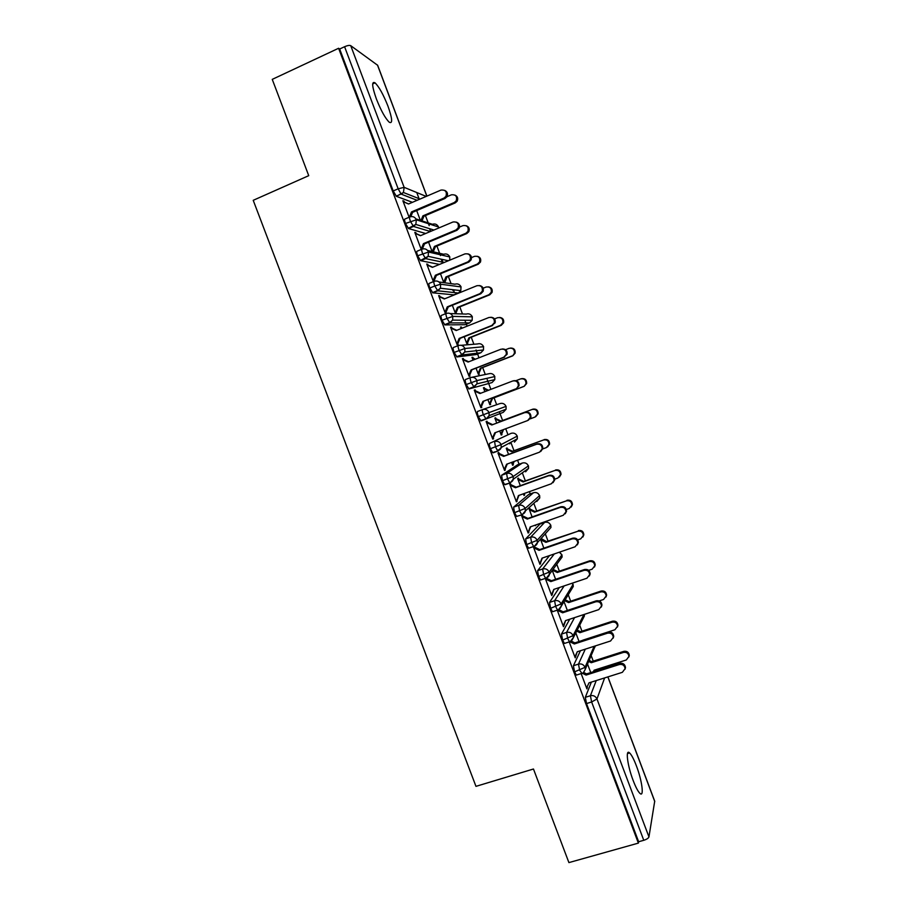 <?xml version="1.0" encoding="UTF-8"?>
<svg xmlns="http://www.w3.org/2000/svg" width="908" height="908" viewBox="0 0 908 908"><rect width="100%" height="100%" fill="white"/><g stroke="black" fill="none" stroke-linecap="round" stroke-linejoin="round"><path stroke-width="1.36" d="M633.16 780.505C627.383 765.501 625.294 748.533 629.607 752.936C631.571 754.854 633.829 759.145 636.383 765.83C642.013 780.369 644.351 797.757 639.924 793.365C637.984 791.481 635.725 787.191 633.16 780.505M376.366 98.915C371.962 86.373 371.52 81.005 375.027 82.832C379.056 86.771 383.369 94.557 387.977 106.191C392.37 118.653 392.801 124.01 389.282 122.251C385.321 118.426 381.019 110.651 376.366 98.915M628.018 753.413L627.78 752.8M596.828 670.637L596.397 669.491M593.253 661.126L591.153 655.565M581.971 631.185L579.701 625.169M570.678 601.198L568.249 594.74M559.362 571.166L556.774 564.288M548.046 541.111L545.299 533.813M536.707 511.011L533.813 503.327M530.261 493.895L529.409 491.637M525.357 480.877L522.316 472.818M519.092 464.238L517.571 460.208M513.996 450.697L510.829 442.298M507.901 434.535L505.722 428.746M502.612 420.495L499.332 411.767M496.665 404.707L494.066 397.806M490.887 389.35L488.799 383.823M488.64 383.414L487.221 379.623M485.292 374.505L482.659 367.536M478.993 357.786L477.574 354.018M477.256 353.178L476.042 349.943M473.897 344.257L471.241 337.22M467.087 326.188L466.337 324.19M465.861 322.908L464.839 320.218M462.49 313.975L459.811 306.859M454.443 292.603L453.637 290.458M451.072 283.659L448.359 276.475M443.013 262.264L442.412 260.664M440.494 255.591L440.176 254.739M439.642 253.298L436.907 246.045M429.212 225.627L428.497 223.731M428.19 222.903L425.432 215.582M419.326 199.374L416.749 192.53M607.917 676.88L654.713 801.185L648.948 836.904C648.448 838.22 646.723 839.344 643.772 840.297L638.642 841.739L638.381 843.112L568.907 862.6L533.461 769.008L475.962 786.351L253.219 200.316L308.731 175.664L272.252 79.371L338.605 48.272L339.671 49.009L393.198 190.952L398.158 188.807L344.586 46.717L339.671 49.009M344.586 46.717C347.469 45.468 349.523 45.128 350.738 45.672L377.66 65.297L426.908 196.117M418.758 199.612L418.282 198.353M638.381 843.112L338.605 48.272M444.67 190.385C447.44 191.713 448.189 193.835 446.929 196.786L444.954 198.5L443.967 198.08L445.941 196.355C447.167 191.747 445.51 189.659 440.959 190.09L408.521 204.005L403.231 201.678L404.355 202.087L403.992 201.133L403.163 201.497M403.992 201.133L402.868 200.725L409.111 217.262M416.67 210.577L420.347 220.349M591.358 682.112L585.32 697.321L590.404 695.732L596.238 680.569M412.425 202.336L396.387 196.321L393.198 190.952M638.642 841.739L586.523 703.564L585.32 697.321M577 674.894L576.353 675.098L574.571 671.852L573.413 665.734L578.475 664.111L585.285 649.163M580.428 650.73L573.413 665.734M581.143 673.577L586.92 688.9L587.101 686.845M587.533 664.02L590.745 672.567M565.116 643.216L564.436 643.443L562.597 640.106L561.485 634.09L566.547 632.433L574.548 617.622M569.713 619.211L561.485 634.09M569.191 641.888L575.207 657.823L577.284 651.74L575.388 655.769M575.786 632.853L579.054 641.525M553.233 611.504L552.507 611.742L550.6 608.303L549.533 602.424L554.584 600.721L564.14 585.91M559.351 587.521L549.533 602.424M563.698 624.749L565.536 620.595L598.769 609.62L601.505 606.056C601.073 602.708 599.178 601.278 595.818 601.777L562.608 612.798L557.251 610.199L563.471 626.702L565.661 620.55M564.027 601.663L567.341 610.437M541.35 579.735L540.555 580.008L538.592 576.466L537.57 570.701L542.621 568.976L554.3 553.937M549.544 555.571L537.57 570.701M545.265 578.407L551.724 595.546L554.005 589.326M552.268 570.44L555.617 579.315M529.489 547.921L528.604 548.228L526.572 544.584L525.596 538.943L530.635 537.184L544.664 522.372L540.135 523.973M539.965 524.029L525.596 538.943M533.371 546.854L539.965 564.345L542.348 558.057M533.541 547.331L534.392 547.036L533.643 546.48L528.604 548.228M540.487 539.193L543.869 548.148M577.681 539.897L580.745 538.83L583.356 535.504C583.038 532.156 581.211 530.737 577.885 531.248L546.525 541.633L541.123 538.489M517.685 516.039L516.629 516.414L514.53 512.668L513.599 507.141L518.627 505.347L533.495 492.738L528.933 494.372M528.808 494.417L513.599 507.141M521.805 516.175L522.645 515.88L522.293 514.938L521.578 515.585L528.184 533.098L530.669 526.742M535.198 525.142L535.414 525.709L535.992 524.869M529.046 508.809L532.111 516.947M566.365 509.501L569.316 508.457L571.915 505.189C571.654 501.784 569.838 500.342 566.456 500.853L535.198 511.544L530.056 509.104L529.716 508.208M506.028 484.066L504.644 484.566L502.476 480.707L501.591 475.293L506.607 473.465L522.316 463.046L517.719 464.737M517.639 464.76L501.591 475.293M510.046 484.986L510.886 484.679L510.534 483.737L509.774 484.282L516.391 501.818L518.979 495.382M523.394 493.804L524.041 495.518L524.711 493.328M554.731 479.163L557.875 478.028L560.463 474.85C560.259 471.377 558.454 469.901 555.015 470.423L523.848 481.422L518.706 479.004L518.366 478.096L517.662 478.607L520.341 485.701M509.921 442.775L509.751 443.842M500.751 448.7L497.368 450.527M494.996 451.809L492.647 452.672L490.411 448.7C489.367 445.749 489.094 443.989 489.571 443.41L511.125 433.332L489.571 443.41M498.265 453.75L499.116 453.444L498.753 452.502L497.959 452.944L504.576 470.503L507.266 463.988M511.567 462.41L512.645 465.305L514.132 461.468M542.746 448.927L546.434 447.576L548.977 444.489C548.863 440.936 547.059 439.427 543.563 439.96L512.487 451.253L507.345 448.858L507.005 447.95L506.267 448.359L508.548 454.42M504.996 404.786L506.074 406.353L506.085 409.213L503.236 412.357L481.081 420.903L478.323 416.647C477.279 413.707 477.018 411.982 477.529 411.483L482.523 409.587C482.023 410.087 482.296 411.812 483.34 414.752L478.323 416.647M493.214 437.804L492.397 438.201L494.769 432.832L527.65 420.552L530.261 417.464C530.227 413.696 528.365 412.084 524.676 412.641L491.807 424.978L486.484 422.504L487.324 422.163L486.96 421.221L486.132 421.562L492.76 439.143L493.566 438.746L493.214 437.804L495.541 432.549M499.718 430.982L501.25 435.046L503.531 429.563M530.159 418.872L534.96 417.078L537.491 414.105C537.457 410.461 535.652 408.918 532.099 409.451L501.103 421.051L495.972 418.679L495.632 417.771L494.86 418.077L496.744 423.094M492.057 382.563L469.027 388.953L466.213 384.561C465.18 381.621 464.93 379.941 465.475 379.51L470.389 377.603M513.565 380.747C517.299 380.236 519.126 381.893 519.047 385.718L516.482 388.669L518.309 385.934C518.377 382.075 516.527 380.418 512.759 380.974L479.957 393.539L474.634 391.076L475.508 390.849L475.156 389.907L474.282 390.134L480.922 407.737L481.773 407.454L481.422 406.512L480.582 406.829M487.88 399.565L489.832 404.741L490.626 404.48L490.286 403.572L492.567 398.385L524.177 386.331L525.97 383.698C526.038 379.964 524.256 378.364 520.613 378.908L516.062 380.645M488.504 390.258L483.431 387.761L484.895 391.643M476.223 354.551L456.962 356.946L454.102 352.429C453.069 349.489 452.831 347.855 453.398 347.503L458.256 345.585M502.26 348.978C505.79 348.922 507.413 350.692 507.107 354.279L503.815 357.196L506.335 354.381C506.528 350.409 504.689 348.706 500.83 349.262L468.085 362.054L462.774 359.613L463.693 359.489L463.341 358.546L462.422 358.671L469.061 376.298L469.958 376.116L469.606 375.174L468.766 375.492M476.053 368.171L478.403 374.402L479.231 374.244L478.891 373.336L481.161 368.115L512.714 355.857L514.427 353.257C514.609 349.432 512.838 347.787 509.116 348.32L505.563 349.705M475.383 359.205L471.99 357.4L473.023 360.124M464.181 320.229L464.805 320.229M465.032 324.712L444.886 324.905L441.969 320.252C440.936 317.323 440.709 315.723 441.311 315.451L446.112 313.521M490.91 317.255C494.236 317.573 495.643 319.423 495.155 322.817L491.875 325.45L494.338 322.817C494.667 318.731 492.851 316.96 488.89 317.505L456.202 330.523L450.901 328.106L451.855 328.083L451.503 327.141L450.538 327.164L457.189 344.813L458.131 344.734L457.78 343.791L456.94 344.121M464.204 336.732L466.95 344.03L467.824 343.962L467.484 343.054L469.742 337.81L501.25 325.348L500.478 325.359L502.85 322.817C503.18 318.878 501.432 317.176 497.595 317.698L494.531 318.924M462.251 328.117L460.538 327.005L461.128 328.56M452.649 289.675L453.058 290.696L454.897 289.947M453.83 294.839L432.787 292.83L429.813 288.029C428.78 285.112 428.576 283.546 429.212 283.353L433.945 281.412M479.481 285.555C482.613 286.179 483.839 288.108 483.158 291.332L480.786 293.772L479.923 293.67L482.296 291.218C482.806 287.019 481.013 285.18 476.927 285.714L444.307 298.959L439.007 296.564L440.005 296.644L438.643 295.611L445.306 313.283L446.282 313.317L445.93 312.375L445.09 312.715M449.971 296.655L449.222 296.961M452.343 305.258L455.498 313.623M456.406 313.646L456.066 312.738L458.313 307.471L489.764 294.805L488.958 294.703L491.251 292.342C491.739 288.29 490.014 286.519 486.075 287.041L483.158 288.222M441.106 259.166L441.833 260.902M439.461 264.432L420.665 260.698L417.646 255.772C416.613 252.844 416.431 251.334 417.09 251.21L421.766 249.257M467.961 253.854C470.934 254.739 471.99 256.737 471.127 259.824L468.857 262.06L467.949 261.844L470.219 259.609C470.934 255.284 469.175 253.366 464.953 253.888L432.39 267.349L427.089 264.977L428.133 265.17L426.737 264.024L433.377 281.639M439.007 281.991L454.965 284.193C457.711 283.387 459.72 284.295 461.014 286.917L460.799 290.639L461.014 286.917L440.652 284.227L434.796 285.997C433.763 283.069 433.559 281.503 434.172 281.321L433.229 281.253M440.471 273.739L443.83 282.649M444.772 282.785L446.872 277.088L478.266 264.217L477.415 264.024L479.617 261.867C480.298 257.69 478.607 255.84 474.532 256.34L471.479 257.6M429.552 228.68L430.608 231.075M425.682 233.504L408.532 228.532L405.467 223.47C404.435 220.553 404.264 219.066 404.957 219.032L409.565 217.069M456.361 222.131C459.21 223.254 460.106 225.309 459.051 228.317L456.917 230.303L455.964 229.985L458.109 227.987C459.051 223.516 457.337 221.529 452.967 222.006L420.461 235.694L415.172 233.345L416.25 233.651L415.898 232.698L414.808 232.391L421.255 249.473M428.576 242.175L432.094 251.516M438.78 227.987L438.439 226.955L416.363 219.793L405.467 223.47M415.898 232.698L415.058 233.05M427.781 264.228L426.942 264.568M439.642 295.702L438.814 296.042M451.503 327.141L450.663 327.482M461.434 326.994L460.651 327.3M463.341 358.546L462.501 358.876M472.852 357.287L472.069 357.593M475.156 389.907L474.316 390.224M484.248 387.546L483.465 387.852M493.566 438.746L492.726 439.063M502.011 434.671L501.216 434.966M505.359 470.004L504.507 470.31M513.372 464.839L512.589 465.123M517.129 501.216L516.277 501.522M524.722 494.962L523.939 495.246M528.876 532.394L528.025 532.69M536.061 525.051L535.266 525.323M540.612 563.528L539.761 563.823M552.336 594.626L551.485 594.91M564.05 625.68L563.187 625.964M575.74 656.7L574.878 656.972M587.419 687.674L586.591 687.935M449.789 260.153L449.732 256.953L428.519 252.027L417.646 255.772M453.648 294.907L458.29 293.023L437.747 290.798L434.796 285.997L429.813 288.029M450.209 313.578L466.224 314.1C468.971 313.305 470.991 314.225 472.274 316.835L472.16 320.308L472.274 316.835L452.774 316.393L441.969 320.252M461.207 345.301L477.472 343.962C480.219 343.19 482.239 344.109 483.533 346.72L483.499 349.955L483.533 346.72L464.873 348.502L454.102 352.429M472.035 377.251L488.708 373.79C491.455 373.029 493.475 373.96 494.769 376.57L494.803 379.589L494.769 376.57L476.961 380.577L466.213 384.561M482.523 409.587C485.485 408.793 487.653 409.803 489.037 412.607L483.34 414.752L486.086 419.019L489.128 415.637L489.037 412.607L505.994 406.387C504.7 403.776 502.68 402.846 499.922 403.583L482.806 409.485M511.125 433.332C513.894 432.617 515.914 433.559 517.197 436.158L517.333 438.814L517.265 436.112L501.091 444.591L490.411 448.7M527.139 464.033L528.399 465.906L513.134 476.541L502.476 480.707M538.138 493.577L539.579 495.609L525.153 508.446L514.53 512.668M550.781 525.142L537.161 540.305L526.572 544.584M559.941 552.495L561.904 554.901L549.147 572.119L538.592 576.466M572.358 583.14L573.05 584.502L561.133 603.899L550.6 608.303M583.935 614.523L573.084 635.634L562.597 640.106M594.116 646.303L585.036 667.335L574.571 671.852M444.954 198.5L412.607 212.313L410.813 216.637M404.355 202.087L408.611 203.959M443.967 198.08L411.506 211.927L409.349 217.16M411.506 211.927L412.607 212.313M454.965 195.095C457.632 196.378 458.347 198.432 457.121 201.27L455.214 202.915L454.295 202.518L456.202 200.861C457.394 196.423 455.793 194.414 451.401 194.823L444.636 197.717M420.971 220.553L422.924 215.854L454.295 202.518M421.993 220.882L423.934 216.206L455.214 202.915M423.934 216.206L422.924 215.854M456.917 230.303L424.501 243.877L422.356 249.019M416.25 233.651L420.665 235.615M455.964 229.985L423.446 243.616L421.13 249.167L421.687 249.291M423.446 243.616L424.501 243.877M468.857 262.06L436.385 275.419L434.069 280.913L433.048 280.765L435.375 275.249L436.385 275.419M428.133 265.17L432.707 267.213M467.949 261.844L435.375 275.249M480.786 293.772L448.257 306.904L445.93 312.375L444.954 312.341L447.281 306.847L448.257 306.904M440.005 296.644L444.727 298.789M479.923 293.67L447.281 306.847M492.704 325.439L460.106 338.355L457.78 343.791L456.837 343.86L459.176 338.412L460.106 338.355M451.855 328.083L456.735 330.308M491.875 325.45L459.176 338.412M466.235 225.717C468.971 226.796 469.833 228.782 468.812 231.676L466.746 233.583L465.861 233.288L467.938 231.37C468.846 227.057 467.2 225.139 462.978 225.604L459.482 227.068M432.276 251.561L434.433 246.42L465.861 233.288M433.264 251.8L435.409 246.67L466.746 233.583M435.409 246.67L434.433 246.42M477.415 256.306C480.275 257.168 481.285 259.086 480.457 262.072L478.266 264.217M443.683 282.252L445.93 276.94L477.415 264.024M443.944 282.672L444.625 282.388M446.872 277.088L445.93 276.94M488.515 286.871C491.534 287.495 492.715 289.346 492.045 292.444L489.764 294.805M455.283 313.056L456.066 312.738L455.146 312.704L457.416 307.415L488.958 294.703M458.313 307.471L457.416 307.415M499.536 317.448C502.737 317.766 504.099 319.559 503.611 322.817L501.25 325.348M466.701 343.36L467.484 343.054L466.61 343.122L468.88 337.855L500.478 325.359M461.752 328.31L460.878 327.924L461.775 327.901M469.742 337.81L468.88 337.855M504.598 357.071L471.944 369.76L469.606 375.174L468.71 375.344L471.059 369.931L471.944 369.76M463.693 359.489L468.732 361.804M503.815 357.196L471.059 369.931M510.478 348.048C513.883 348.002 515.438 349.705 515.142 353.167L512.714 355.857M478.107 373.631L478.891 373.336L478.062 373.494L480.332 368.262L511.987 355.97M474.782 359.432L472.342 358.308L473.193 358.195M481.161 368.115L480.332 368.262M516.482 388.669L483.771 401.132L481.422 406.512L480.559 406.795L482.92 401.404L483.771 401.132M475.508 390.849L480.707 393.243M515.744 388.885L482.92 401.404M521.374 378.693C524.972 378.216 526.731 379.816 526.651 383.494L524.177 386.331M489.503 403.867L490.286 403.572L489.491 403.833L491.773 398.623L523.485 386.547M487.8 390.531L483.771 388.669L484.588 388.454M492.567 398.385L491.773 398.623M486.484 422.504L487.324 422.163L492.624 424.638L525.38 412.334C529.058 411.778 530.919 413.378 530.953 417.147L528.354 420.211M491.807 424.978L492.624 424.638M532.758 409.168C536.31 408.634 538.104 410.178 538.126 413.798L535.618 416.772M532.099 409.451L500.342 421.38L495.201 418.985L495.972 418.679L495.201 418.985M501.67 433.774L500.91 434.137L502.816 429.825M501.103 421.051L500.342 421.38M505.007 469.061L504.224 469.561L506.607 464.226L539.545 452.161L542.178 448.972C542.053 445.283 540.181 443.717 536.571 444.262L537.241 443.853C540.839 443.308 542.712 444.863 542.836 448.541L540.725 451.492M536.571 444.262L503.645 456.384L498.31 453.886L499.116 453.444L504.428 455.93L537.241 443.853M503.645 456.384L504.428 455.93M544.187 439.574C547.672 439.041 549.476 440.55 549.59 444.091L547.558 446.929M543.563 439.96L511.76 451.673L506.607 449.267L507.345 448.858L506.562 449.142M513.031 463.931L512.305 464.397L513.508 461.695M512.487 451.253L511.76 451.673M516.765 500.285L518.423 495.586L551.417 483.737L554.084 480.446C553.88 476.836 552.007 475.304 548.443 475.849L549.079 475.327C552.62 474.793 554.493 476.314 554.697 479.912L553.04 482.659M548.443 475.849L515.472 487.744L510.137 485.224L510.886 484.679L516.209 487.187L549.079 475.327M515.472 487.744L516.209 487.187M555.605 469.935C559.022 469.413 560.838 470.889 561.03 474.351L559.442 477.006M555.015 470.423L523.156 481.944L518.003 479.515L518.706 479.004L517.923 479.288M524.381 494.054L523.7 494.622L524.2 493.509M523.848 481.422L523.156 481.944M528.524 531.464L530.227 526.901L563.278 515.267L565.968 511.896C565.695 508.366 563.811 506.857 560.315 507.39L560.906 506.766C564.39 506.233 566.263 507.731 566.535 511.249L565.253 513.78M560.315 507.39L527.276 519.07L521.93 516.527L522.645 515.88L527.968 518.411L560.906 506.766M527.276 519.07L527.968 518.411M567.012 500.263C570.372 499.752 572.188 501.193 572.449 504.587L571.211 507.027M566.456 500.853L534.54 512.169L529.387 509.717L530.056 509.104L529.262 509.388M535.198 511.544L534.54 512.169M540.26 562.597L542.008 558.17L575.127 546.764L577.829 543.313C577.499 539.851 575.615 538.376 572.165 538.898L572.71 538.16C576.149 537.638 578.033 539.114 578.362 542.564L577.352 544.879M572.165 538.898L539.068 550.35L533.722 547.785L534.392 547.036L539.727 549.59L572.71 538.16M539.068 550.35L539.727 549.59M578.396 530.556C581.71 530.056 583.526 531.475 583.844 534.801L582.891 537.025M577.885 531.248L545.912 542.348L540.748 539.885M546.525 541.633L545.912 542.348M551.985 593.696L553.789 589.405L586.954 578.214L589.678 574.696C589.292 571.291 587.397 569.849 584.003 570.36L584.502 569.509C587.896 569.01 589.78 570.451 590.166 573.845L589.383 575.956M546.366 578.271L551.462 580.723L584.502 569.509M545.901 578.453L545.492 579.009L550.838 581.597L584.003 570.36M550.838 581.597L551.462 580.723M588.679 570.349L592.152 569.18L594.774 565.775C594.411 562.495 592.584 561.099 589.303 561.598L589.769 560.815C593.049 560.315 594.865 561.712 595.228 564.98L594.479 567.012M589.303 561.598L557.274 572.494L552.45 570.179M589.769 560.815L557.852 571.688L553.04 569.373M557.852 571.688L557.274 572.494M558.908 609.745L563.176 611.822L596.284 600.824C599.632 600.336 601.527 601.754 601.947 605.091L601.334 607.032M562.608 612.798L563.176 611.822M599.201 600.926L603.548 599.484L606.181 596.034C605.772 592.799 603.945 591.426 600.699 591.914L601.13 591.029C604.365 590.552 606.192 591.914 606.601 595.137L606.011 596.999M600.699 591.914L568.612 602.606L564.628 600.676M601.13 591.029L569.157 601.698L565.173 599.779M569.157 601.698L568.612 602.606M577.284 651.74L610.573 640.991L613.309 637.371C612.843 634.079 610.948 632.672 607.622 633.16L608.054 632.104C611.356 631.628 613.252 633.024 613.717 636.304L613.218 638.108M571.348 641.15L574.889 642.875L608.054 632.104M570.031 641.842L574.344 643.965L607.622 633.16M574.344 643.965L574.889 642.875M582.777 640.197L614.92 629.755L617.576 626.248C617.122 623.07 615.284 621.719 612.083 622.184L612.48 621.208C615.681 620.743 617.497 622.094 617.951 625.26L617.485 626.974M612.083 622.184L579.951 632.683L576.682 631.094M612.48 621.208L580.45 631.673L577.193 630.095M580.45 631.673L579.951 632.683M586.568 687.969L589.008 682.85L622.355 672.329L625.101 668.663C624.602 665.416 622.695 664.032 619.404 664.497L619.801 663.339C623.081 662.874 624.965 664.247 625.476 667.482L625.067 669.173M583.708 672.476L586.579 673.895L619.801 663.339M582.425 673.282L586.08 675.075L619.404 664.497M586.08 675.075L586.579 673.895M593.367 671.738L594.093 670.229L626.293 659.98L628.949 656.439C628.461 653.306 626.622 651.967 623.444 652.432L623.807 651.354C626.974 650.888 628.801 652.228 629.289 655.349L628.904 656.949M623.444 652.432L591.267 662.726L588.645 661.433M623.807 651.354L591.721 661.614L589.11 660.332M591.721 661.614L591.267 662.726M350.738 45.672L404.139 187.343L426.215 196.412M426.839 196.151L377.467 65.013M396.149 196.173L401.086 194.051L398.158 188.807L404.139 187.343L403.424 192.496L396.387 196.321M654.77 801.571L607.838 676.903M604.626 677.924L596.965 698.99L648.948 836.904M643.772 840.297L591.63 701.975L586.523 703.564M596.965 698.99L591.63 701.975L590.404 695.732C593.401 695.119 595.591 696.198 596.965 698.99M417.135 200.305L401.325 194.187L403.424 192.496L420.064 199.056M415.932 218.896L432.401 224.287C435.136 223.447 437.145 224.333 438.439 226.955L438.678 228.033M408.26 228.373L415.819 224.424L416.363 219.793C414.979 216.978 412.822 216.025 409.894 216.933C409.224 216.967 409.394 218.442 410.427 221.359L413.481 226.433L408.532 228.532M430.381 231.517L413.481 226.433L415.819 224.424L433.922 230.03M427.566 250.449L443.694 254.263C446.43 253.434 448.439 254.331 449.732 256.953L449.721 260.187M444.137 262.491L425.625 258.632L420.665 260.698M458.461 292.944L460.799 290.639L440.425 288.233L437.747 290.798L432.787 292.83M464.896 324.769L469.549 322.908L449.857 322.919L444.886 324.905M476.132 354.585L480.786 352.769L461.945 354.994L456.962 356.946M492.011 382.586L469.027 388.953M514.439 442.105L517.333 438.814L501.227 447.44C500.785 449.04 499.593 450.164 497.663 450.822L495.439 446.827L494.576 441.549C497.539 440.777 499.706 441.787 501.091 444.591L501.227 447.44L498.129 450.97L492.647 452.672M498.072 450.992L493.123 452.82M522.406 463.023L522.316 463.046C525.085 462.342 527.117 463.296 528.399 465.906L528.558 468.392L513.304 479.208C512.918 480.865 511.703 482.034 509.672 482.75L507.515 478.868L506.607 473.465C509.57 472.716 511.749 473.738 513.134 476.541L513.304 479.208L510.16 482.874L504.644 484.566M510.046 482.92L505.143 484.69M533.632 492.692L533.495 492.738C536.265 492.045 538.296 492.999 539.579 495.609L539.761 497.947L525.357 510.954C525.017 512.668 523.791 513.894 521.657 514.632L519.58 510.875L518.627 505.347C521.601 504.61 523.768 505.642 525.153 508.446L525.357 510.954L522.168 514.745L516.629 516.414M546.389 578.021L540.555 580.008M558.272 609.824L552.507 611.742M570.179 641.581L564.436 643.443M420.359 260.539L428.145 256.34L428.519 252.027C427.123 249.223 424.967 248.259 422.038 249.144C421.391 249.257 421.584 250.778 422.617 253.695L425.625 258.644M434.172 281.321C437.1 280.447 439.268 281.423 440.652 284.227L440.425 288.233L437.406 290.628L432.435 292.66M448.37 260.744L428.145 256.34L425.625 258.632M446.282 313.453C445.692 313.714 445.919 315.314 446.952 318.243L449.857 322.919L452.661 320.115L452.774 316.393C451.389 313.578 449.222 312.602 446.282 313.453M458.381 345.539C457.825 345.88 458.063 347.526 459.096 350.454L461.945 354.994L464.851 351.975L464.873 348.502C463.489 345.698 461.321 344.711 458.381 345.539M444.511 324.735L449.483 322.749L452.661 320.115L472.16 320.308L469.674 322.851M470.457 377.58C469.935 378 470.185 379.68 471.229 382.62L474.021 387.024L477.006 383.823L476.961 380.577C475.576 377.773 473.409 376.775 470.457 377.58M456.565 356.776L461.548 354.824L464.851 351.975L483.499 349.955L480.877 352.724M468.596 388.783L473.601 386.865L477.006 383.823L494.803 379.589L492.022 382.574M528.467 465.838L528.558 468.392L525.619 471.808M544.834 522.316L544.664 522.372C547.433 521.703 549.465 522.668 550.747 525.278L550.952 527.48L537.377 542.678L537.161 540.305C535.777 537.513 533.609 536.469 530.635 537.184L531.623 542.825L533.643 546.48C535.856 545.697 537.105 544.425 537.377 542.678L534.165 546.559M539.636 495.53L539.761 497.947L536.798 501.477L536.923 500.512M559.373 552.189L561.904 554.901L562.12 556.99L549.385 574.367L549.147 572.119C547.774 569.327 545.595 568.283 542.621 568.976L543.654 574.741L545.617 578.283C547.91 577.465 549.17 576.16 549.385 574.367L546.151 578.351M572.29 583.163L573.277 586.477L561.371 606.022L561.133 603.899C559.748 601.107 557.569 600.052 554.584 600.721L555.673 606.612L557.569 610.051C558.681 610.324 559.952 608.984 561.371 606.022L558.114 610.085M561.95 554.799L562.12 556.99L559.521 560.542M584.275 614.41L584.411 615.93L573.345 637.654L573.084 635.634C571.711 632.842 569.532 631.786 566.547 632.433L567.67 638.438L569.509 641.786C570.667 642.081 571.938 640.696 573.345 637.654L570.065 641.786M573.084 584.377L573.277 586.477L571.268 589.78M576.353 675.098L581.438 673.475C582.369 674.065 583.651 672.646 585.297 669.241L585.036 667.335C583.662 664.543 581.472 663.464 578.475 664.111L579.656 670.229L581.994 673.441M584.343 614.387L582.879 618.95M595.466 645.872L594.365 648.085M524.676 412.641L525.38 412.334M595.818 601.777L596.284 600.824M629.607 752.936L627.473 753.583M375.027 82.832L372.677 83.911M438.541 227.023L437.872 225.888M449.835 256.998L449.12 255.818M461.105 286.951L460.345 285.702M472.364 316.858L471.547 315.541M483.624 346.754L482.727 345.335M494.849 376.559L493.884 375.083M517.265 436.112L516.084 434.433M506.074 406.353L506.085 409.213L489.128 415.637C488.629 417.169 487.471 418.248 485.632 418.86L480.627 420.745M550.952 527.48L550.804 525.176M595.285 645.928L585.297 669.241M445.941 196.355L446.929 196.786M457.121 201.27L456.202 200.861M458.109 227.987L459.051 228.317M470.219 259.609L471.127 259.824M482.296 291.218L483.158 291.332M494.338 322.817L495.155 322.817M468.812 231.676L467.938 231.37M480.457 262.072L479.617 261.867M492.045 292.444L491.251 292.342M503.611 322.817L502.85 322.817M506.335 354.381L507.107 354.279M515.142 353.167L514.427 353.257M518.309 385.934L519.047 385.718M526.651 383.494L525.97 383.698M530.261 417.464L530.953 417.147M538.126 413.798L537.491 414.105M542.178 448.972L542.836 448.541M549.59 444.091L548.977 444.489M554.084 480.446L554.697 479.912M561.03 474.351L560.463 474.85M565.968 511.896L566.535 511.249M572.449 504.587L571.915 505.189M577.829 543.313L578.362 542.564M583.844 534.801L583.356 535.504M589.678 574.696L590.166 573.845M595.228 564.98L594.774 565.775M601.505 606.056L601.947 605.091M606.601 595.137L606.181 596.034M613.309 637.371L613.717 636.304M617.951 625.26L617.576 626.248M625.101 668.663L625.476 667.482M629.289 655.349L628.949 656.439"/></g></svg>
